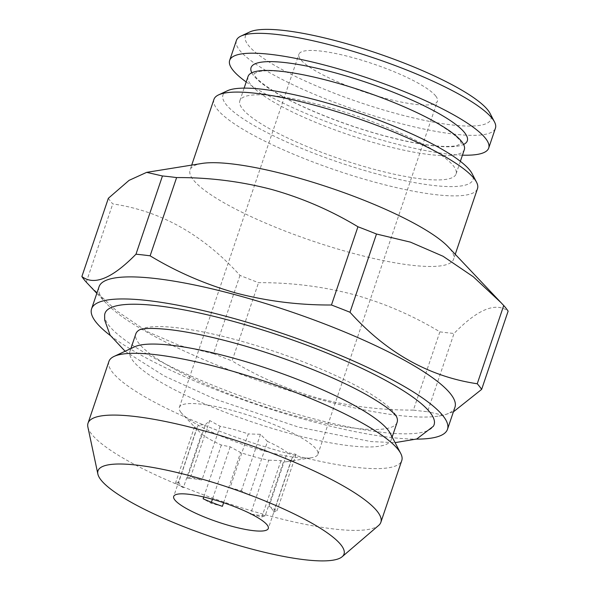 <?xml version="1.0" encoding="UTF-8"?>
<svg xmlns="http://www.w3.org/2000/svg" width="590" height="590" viewBox="0 0 590 590"><rect width="100%" height="100%" fill="white"/><g stroke="black" fill="none" stroke-linecap="round" stroke-linejoin="round"><path stroke-width="0.44" stroke-dasharray="2.95 2.21" d="M248.073 76.434A114.15 22.988 -161.3 0 0 384.193 145.472A114.15 22.988 -161.3 0 0 464.323 149.631M104.644 315.067A173.718 34.98 -161.3 0 0 306.955 417.012A173.718 34.98 -161.3 0 0 433.325 426.319M397.144 422.27A137.935 27.774 18.7 0 1 296.195 416.142A137.935 27.774 18.7 0 1 135.847 333.829M140.103 329.545A137.935 27.774 18.7 0 1 140.221 329.478A137.935 27.774 18.7 0 1 236.797 339.958A137.935 27.774 18.7 0 1 396.31 416.164A137.935 27.774 18.7 0 1 396.369 416.282M249.725 31.978A129.608 26.1 -161.3 0 0 280.538 68.713A129.608 26.1 -161.3 0 0 399.939 114.563A129.608 26.1 -161.3 0 0 490.01 113.317M236.383 40.511A136.74 27.538 -161.3 0 0 399.445 123.207A136.74 27.538 -161.3 0 0 495.43 128.192M246.2 81.966A136.74 27.538 -161.3 0 0 392.726 143.068A136.74 27.538 -161.3 0 0 462.449 155.163M375.963 169.802A114.15 22.988 18.7 0 1 239.842 100.765A114.15 22.988 18.7 0 1 319.964 104.924A114.15 22.988 18.7 0 1 456.085 173.962A114.15 22.988 18.7 0 1 375.963 169.802M87.88 427.027A154.58 31.13 -161.3 0 0 267.727 515.431A154.58 31.13 -161.3 0 0 378.64 525.447M108.936 361.397A154.58 31.13 -161.3 0 0 288.643 453.651A154.58 31.13 -161.3 0 0 401.775 460.517M134.557 346.824A137.935 27.774 -161.3 0 0 129.933 351.293A137.935 27.774 -161.3 0 0 290.287 433.606A137.935 27.774 -161.3 0 0 391.236 439.734A137.935 27.774 -161.3 0 0 390.27 433.385M435.767 96.067A73.13 14.728 -161.3 0 0 362.577 60.468A73.13 14.728 -161.3 0 0 298.879 54.287A73.13 14.728 -161.3 0 0 300.531 59.391A73.13 14.728 -161.3 0 0 373.721 94.99A73.13 14.728 -161.3 0 0 437.419 101.178A73.13 14.728 -161.3 0 0 435.767 96.067M181.019 412.476A73.13 14.728 18.7 0 1 179.367 407.373A73.13 14.728 18.7 0 1 243.058 413.553A73.13 14.728 18.7 0 1 316.255 449.16A73.13 14.728 18.7 0 1 317.899 454.263A73.13 14.728 18.7 0 1 311.682 457.693A73.13 14.728 18.7 0 1 243.913 444.764A73.13 14.728 18.7 0 1 182.229 413.878A73.13 14.728 18.7 0 1 181.019 412.476M251.311 514.104A49.944 10.06 -161.3 0 0 265.235 515.638L283.436 461.867A49.944 10.06 18.7 0 0 287.485 461.594A49.944 10.06 18.7 0 0 291.733 459.249A49.944 10.06 18.7 0 0 291.836 458.4L273.635 512.179A49.944 10.06 -161.3 0 0 269.077 506.323L287.278 452.552A49.944 10.06 18.7 0 0 267.521 441.445L249.319 495.224A49.944 10.06 -161.3 0 0 230.071 487.694L248.272 433.923A49.944 10.06 18.7 0 0 233.677 429.446A49.944 10.06 18.7 0 0 220.107 426.282L209.701 420.545L205.423 424.608A49.944 10.06 18.7 0 0 197.126 427.226A49.944 10.06 18.7 0 0 197.023 428.075L194.553 426.799L201.581 433.923A49.944 10.06 18.7 0 0 221.346 445.03L230.181 446.822L240.595 452.552A49.944 10.06 18.7 0 0 255.182 457.029A49.944 10.06 18.7 0 0 268.752 460.193L250.625 513.757M267.521 441.445L260.485 434.321L248.272 433.923M291.836 458.4L296.114 454.344L287.278 452.552M227.371 90.772A131.983 26.579 -161.3 0 0 376.383 173.814A131.983 26.579 -161.3 0 0 472.066 173.6M213.949 99.378A139.122 28.018 -161.3 0 0 375.683 182.406A139.122 28.018 -161.3 0 0 477.502 188.586M201.883 163.459A139.122 28.018 -161.3 0 0 190.046 169.986A139.122 28.018 -161.3 0 0 351.78 253.007A139.122 28.018 -161.3 0 0 453.599 259.187A139.122 28.018 -161.3 0 0 448.164 246.819M108.361 198.277A214.03 43.099 -161.3 0 0 112.756 203.919C160.657 210.859 203.071 234.687 239.997 275.412A214.03 43.099 -161.3 0 0 258.545 282.669C290.833 282.485 322.487 286.438 353.521 294.521C384.024 303.068 412.808 315.51 439.875 331.846L413.391 410.094A214.03 43.099 -161.3 0 0 427.544 411.709L454.027 333.461C477.657 309.278 495.689 301.837 508.123 311.151M99.061 286.74A187.871 37.834 -161.3 0 0 106.407 303.444A187.871 37.834 -161.3 0 0 317.472 398.862A187.871 37.834 -161.3 0 0 438.982 416.016A187.871 37.834 -161.3 0 0 454.971 407.203M110.33 335.533A187.871 37.834 -161.3 0 0 310.001 420.921A187.871 37.834 -161.3 0 0 416.385 439.122M239.997 275.412L213.514 353.661L179.699 345.585L147.345 331.624L116.864 311.048L88.913 284.977M213.514 353.661A214.03 43.099 -161.3 0 0 232.062 360.91L258.545 282.669M413.391 410.094C380.749 410.234 349.088 406.281 318.416 398.243C287.566 389.54 258.781 377.099 232.062 360.91M86.273 282.16L112.756 203.919M453.393 411.857L443.356 415.316L427.544 411.709M439.875 331.846A214.03 43.099 -161.3 0 0 454.027 333.461M268.752 460.193L280.965 460.591L283.436 461.867M220.107 426.282L201.905 480.053A49.944 10.06 -161.3 0 0 187.222 478.379L205.423 424.608M197.023 428.075L178.822 481.846A49.944 10.06 -161.3 0 0 183.387 487.694L201.581 433.923M221.346 445.03L203.749 497.009M223.61 502.724L240.595 452.552M222.393 506.331L211.08 503.263L203.144 498.801M230.181 446.822L212.43 499.265M211.412 502.282L211.08 503.263M183.387 487.694L175.444 483.24L178.822 481.846M194.553 426.799L175.444 483.24M187.222 478.379L190.6 476.986L201.905 480.053M209.701 420.545L190.6 476.986M230.071 487.694L241.376 490.762L249.319 495.224M260.485 434.321L241.376 490.762M269.077 506.323L277.012 510.785L273.635 512.179M296.114 454.344L277.012 510.785M280.965 460.591L261.864 517.032L250.551 513.964M265.235 515.638L261.864 517.032M251.812 72.784A114.15 22.988 -161.3 0 0 387.18 136.644A114.15 22.988 -161.3 0 0 463.57 144.462M254.076 73.544L258.951 71.56C262.55 70.807 267.749 70.616 274.534 70.977C288.82 71.847 306.807 75.114 328.483 80.778C367.474 90.934 412.078 108.479 437.736 123.664C451.947 132.389 459.699 138.687 461.004 142.566L461.306 143.702L456.372 145.693C452.604 146.468 447.132 146.645 439.963 146.209C425.774 145.251 408.088 141.998 386.9 136.46C347.916 126.304 303.312 108.759 277.647 93.574C263.442 84.849 255.684 78.551 254.386 74.672L254.076 73.544M125.109 351.249L164.138 375.911L214.878 399.047L298.555 427.13L371.022 441.586L395.094 442.633M244.12 88.124L239.842 100.765M179.367 407.373L298.879 54.287M291.733 459.249L268.303 528.47M191.706 165.097L190.046 169.986M106.407 303.444L96.826 293.333M130.862 348.557L129.933 351.293M392.158 437.006L391.236 439.734M438.982 416.016L443.356 415.316M455.251 254.305L453.599 259.187M287.485 461.594L311.682 457.693M196.868 429.328L182.229 413.878M197.126 427.226L173.696 496.441M317.899 454.263L437.419 101.178M460.362 161.321L456.085 173.962"/><path stroke-width="0.89" d="M460.362 161.321L464.323 149.631A114.15 22.988 -161.3 0 0 328.202 80.594A114.15 22.988 -161.3 0 0 248.073 76.434L244.12 88.124M395.094 442.633L416.717 439.004L433.325 426.319A173.718 34.98 -161.3 0 0 232.136 321.056A173.718 34.98 -161.3 0 0 104.644 315.067L104.666 320.038L110.116 335.201L125.109 351.249M130.862 348.557L135.847 333.829A137.935 27.774 18.7 0 1 140.103 329.545M462.449 155.163A136.74 27.538 -161.3 0 0 488.712 148.046L495.43 128.192A136.74 27.538 -161.3 0 0 494.479 121.894L490.01 113.317A129.608 26.1 -161.3 0 0 336.359 40.894A129.608 26.1 -161.3 0 0 249.725 31.978L240.963 36.079A136.74 27.538 -161.3 0 0 236.383 40.511L229.665 60.364A136.74 27.538 -161.3 0 0 246.2 81.966M494.479 121.894A136.74 27.538 -161.3 0 0 332.369 45.489A136.74 27.538 -161.3 0 0 240.963 36.079M488.712 148.046A136.74 27.538 -161.3 0 0 325.651 65.35A136.74 27.538 -161.3 0 0 229.665 60.364M193.041 476.587A129.866 26.152 -161.3 0 0 97.866 474.05A129.866 26.152 -161.3 0 0 248.965 548.324A129.866 26.152 -161.3 0 0 342.148 556.739A129.866 26.152 -161.3 0 0 193.041 476.587M342.148 556.739L378.64 525.447A154.58 31.13 -161.3 0 0 380.86 522.298A154.58 31.13 -161.3 0 0 201.161 430.051A154.58 31.13 -161.3 0 0 88.028 423.178A154.58 31.13 -161.3 0 0 87.88 427.027L97.866 474.05M380.86 522.298L401.775 460.517A154.58 31.13 -161.3 0 0 400.699 453.4A154.58 31.13 -161.3 0 0 222.069 368.271A154.58 31.13 -161.3 0 0 114.121 356.397A154.58 31.13 -161.3 0 0 108.936 361.397L88.028 423.178M400.699 453.4L390.27 433.385A137.935 27.774 -161.3 0 0 230.882 357.422A137.935 27.774 -161.3 0 0 134.557 346.824L114.121 356.397M250.625 513.757L250.551 513.964A49.944 10.06 -161.3 0 0 251.311 514.104M231.752 526.25A49.944 10.06 -161.3 0 0 268.303 528.47A49.944 10.06 -161.3 0 0 210.246 498.661A49.944 10.06 -161.3 0 0 173.696 496.441A49.944 10.06 -161.3 0 0 231.752 526.25M455.251 254.305L477.502 188.586A139.122 28.018 -161.3 0 0 476.528 182.177L472.066 173.6A131.983 26.579 -161.3 0 0 319.544 100.912A131.983 26.579 -161.3 0 0 227.371 90.772L218.61 94.872A139.122 28.018 -161.3 0 0 213.949 99.378L191.706 165.097M476.528 182.177A139.122 28.018 -161.3 0 0 315.768 105.558A139.122 28.018 -161.3 0 0 218.61 94.872M501.087 302.7L473.283 276.747L443.075 256.274L410.448 242.136L376.486 234.016L350.003 312.265C386.546 352.768 428.952 376.597 477.244 383.758L503.727 305.509L448.164 246.819A139.122 28.018 -161.3 0 0 291.866 176.167A139.122 28.018 -161.3 0 0 201.883 163.459L146.645 172.361L129.062 180.363L108.361 198.277L81.877 276.526C94.149 285.907 112.181 278.465 135.973 254.209L162.457 175.968L146.645 172.361M176.609 177.583L150.126 255.824C176.845 272.005 205.63 284.454 236.479 293.156C267.159 301.195 298.813 305.148 331.455 305.008L357.938 226.759C330.872 210.424 302.087 197.982 271.584 189.434C240.558 181.351 208.897 177.398 176.609 177.583A214.03 43.099 -161.3 0 0 162.457 175.968M416.385 439.122A187.871 37.834 -161.3 0 0 447.5 429.269L454.971 407.203A187.871 37.834 -161.3 0 0 236.561 295.089A187.871 37.834 -161.3 0 0 99.061 286.74L91.59 308.806A187.871 37.834 -161.3 0 0 110.33 335.533M447.5 429.269A187.871 37.834 -161.3 0 0 229.09 317.147A187.871 37.834 -161.3 0 0 91.59 308.806M150.126 255.824A214.03 43.099 -161.3 0 0 135.973 254.209M81.877 276.526A214.03 43.099 -161.3 0 0 86.273 282.16L96.826 293.333M396.369 416.282A137.935 27.774 18.7 0 1 397.144 422.27L392.158 437.006M350.003 312.265A214.03 43.099 -161.3 0 0 331.455 305.008M376.486 234.016A214.03 43.099 -161.3 0 0 357.938 226.759M503.727 305.509A214.03 43.099 -161.3 0 1 508.123 311.151L481.639 389.393A214.03 43.099 -161.3 0 0 477.244 383.758M481.639 389.393L453.393 411.857M203.749 497.009L203.144 498.801A49.944 10.06 -161.3 0 0 222.393 506.331L223.61 502.724M212.43 499.265L211.412 502.282M463.57 144.462A114.15 22.988 -161.3 0 0 436.231 112.085A114.15 22.988 -161.3 0 0 331.189 71.766A114.15 22.988 -161.3 0 0 251.812 72.784M140.051 329.559L143.075 328.918C148.724 328.011 158.334 328.342 171.919 329.906C189.191 332.074 209.413 336.285 232.593 342.532C281.275 355.593 336.189 377.246 368.492 395.868C381.642 403.545 390.307 409.622 394.489 414.092L396.399 416.326"/></g></svg>
